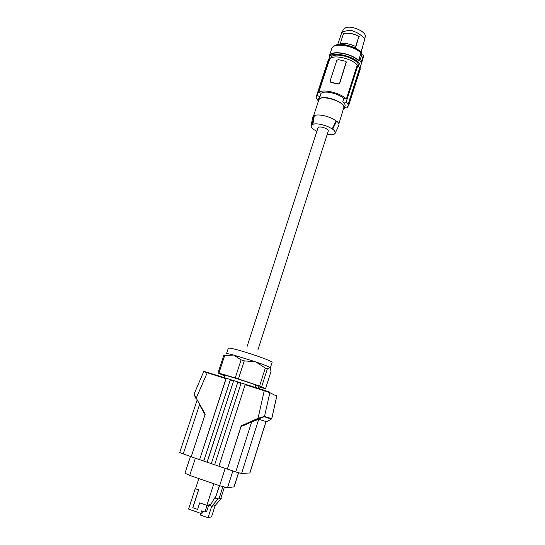 <?xml version="1.0" encoding="UTF-8"?>
<svg xmlns="http://www.w3.org/2000/svg" width="545" height="545" viewBox="0 0 545 545"><rect width="100%" height="100%" fill="white"/><g stroke="black" fill="none" stroke-linecap="round" stroke-linejoin="round"><path stroke-width="0.82" d="M211.317 463.618L207.168 462.208L233.682 380.594L207.046 462.208L203.741 461.077L230.412 379.558L241.169 382.958L214.628 464.783L241.169 382.958L245.393 384.293L245.141 384.729L264.243 390.765L258.023 418.322L258.303 418.819L241.047 426.578L241.162 425.904L227.347 469.116L241.053 426.585L264.516 416.387L258.023 418.322L241.162 425.904M230.412 379.558L226.223 378.237L199.613 459.633L225.957 378.666L207.243 372.753L196.002 398.613C194.361 395.384 193.761 393.79 194.197 393.824M204.416 371.492L226.223 378.237L225.957 378.666M199.49 459.633L191.179 456.805L205.22 414.132L196.323 398.334C194.878 396.031 194.17 394.526 194.211 393.803L203.673 371.697L207.243 372.753L207.522 372.33M224.717 355.49L223.784 355.367L217.986 372.984L218.899 373.168L224.717 355.49L233.689 355.054L255.673 361.846L244.269 360.851L241.108 359.877L233.689 355.054C229.104 353.855 226.706 353.419 226.502 353.739L228.328 348.18C229.241 347.696 235.099 349.079 245.904 352.343C259.243 356.41 272.847 361.621 272.112 362.323L270.347 367.882L270.041 367.548L267.357 368.87L265.306 368.066L255.673 361.846C263.582 364.591 268.372 366.492 270.041 367.548L271.035 371.343L265.517 388.762L258.691 386.841M224.118 377.569L224.874 375.26C227.687 375.682 247.668 381.977 255.816 385.008L258.786 386.541L258.214 388.34M245.141 384.729L218.906 466.241L227.347 469.116M214.628 464.783L211.303 463.652L237.886 381.922M276.41 395.602L276.778 396.208L271.751 418.812L267.268 421.469M264.243 390.765L269.843 392.645L276.724 396.167L271.703 418.73L264.516 416.387L269.843 392.645L269.509 392.053L264.482 390.322L264.243 390.765M258.691 419.303L251.674 421.803L235.753 471.936L241.558 473.51L249.903 472.958L266.062 421.53L258.691 419.303L241.558 473.51M227.456 469.109L235.753 471.936M191.193 456.765L179.693 452.561L197.011 400.405M199.497 404.826L205.043 414.67L199.497 404.826L183.202 454.046M203.748 461.043L199.613 459.633M241.108 359.877L235.249 377.91L218.899 373.168M235.249 377.91L238.417 378.904L244.269 360.851M217.986 372.984L224.649 375.955M265.517 388.762L261.675 386.752L267.357 368.87M238.417 378.904L261.675 386.752M259.597 385.996L265.306 368.066M255.067 387.345L255.816 385.008M214.737 464.783L218.92 466.207M238.574 472.828L234.146 486.821L227.503 487.782L219.621 485.752L189.721 475.424L184.939 473.244L190.45 456.512M208.027 517.75L211.685 506.346L215.125 505.59L211.542 516.789L208.027 517.75L200.417 515.045L200.962 513.363M203.04 511.36L202.515 512.981L200.812 513.397L201.63 510.856L204.934 512.028L206.603 511.626L208.701 505.086L210.2 505.617L214.56 497.939L217.911 499.111L211.685 506.346M222.851 486.787L219.11 498.484L220.745 498.307M221.243 498.477L215.125 505.59M219.11 498.484L218.702 498.961L215.357 497.796L219.56 485.731M217.911 499.111L218.702 498.961M214.56 497.939L215.357 497.796M213.824 483.749L206.875 505.344L199.702 502.844L207.052 505.44L208.701 505.086M206.875 505.344L210.833 504.506M198.843 478.578L195.532 488.756L198.625 489.832L192.821 507.702L197.583 509.391M215.561 497.435L219.335 485.656M200.812 513.397L188.597 509.064L195.233 488.681L198.564 489.839L192.76 507.715L197.569 509.418L199.702 502.844M204.934 512.028L207.052 505.44M224.377 487.21L220.882 498.15M257.853 350.088L328.281 131.045C328.192 129.635 326.312 128.388 322.626 127.305C320.031 126.753 318.498 126.89 318.035 127.734L247.048 346.6M316.89 131.27L313.845 129.608C311.801 128.075 310.902 126.726 311.134 125.554L312.34 124.274L312.871 124.403C316.298 122.666 327.252 125.302 332.137 129.056L332.668 129.185C334.725 130.786 335.55 132.162 335.155 133.307L333.853 134.472L327.143 134.581M312.871 124.403L314.302 115.778C317.803 113.421 330.91 116.541 336.108 120.99L336.626 121.119C338.547 122.754 339.297 124.171 338.874 125.364L338.786 125.548M336.626 121.119L332.668 129.185M338.861 123.919L343.963 107.106C343.548 100.954 319.82 94.278 318.771 99.994L313.62 115.772M343.507 109.361L344.345 108.251C346.538 103.775 328.621 95.729 321.155 97.902L318.341 99.851L318.369 101.247M321.134 93.175L319.99 96.69L316.986 95.43L316.393 96.281L329.003 58.71L329.718 58.867L318.682 92.602L321.134 93.175L322.933 92.439C327.995 91.022 339.351 94.285 343.875 98.468L342.744 102.004C344.651 103.393 345.414 104.756 345.026 106.098L344.345 108.251M343.875 98.468L346.361 99.047C340.632 92.8 322.184 88.542 318.682 92.602M342.744 102.004L346.123 102.242L357.963 65.175L357.234 65.012L346.361 99.047M344.501 107.746L347.09 107.917L348.146 105.635L348.616 105.648L348.459 104.701L346.123 102.242M347.989 104.688L359.652 68.091L360.088 68.186L360.218 69.222L348.616 105.648M360.088 68.186L348.459 104.701M329.003 58.71L316.986 95.43M330.134 81.607L330.924 82.424L338.207 84.094L339.671 83.453L346.3 62.225M329.718 58.867C333.356 54.343 351.695 58.39 357.234 65.012M338.166 83.896L330.883 82.227L330.113 80.939L336.796 60.393L338.227 59.616L345.482 61.238L346.232 61.851L339.61 83.112L338.207 84.094M359.652 68.091L357.963 65.175M316.393 96.281L327.947 60.992M318.321 101.077L315.909 97.078M319.99 96.69L319.036 97.719L318.341 99.851M358.814 66.286L358.787 65.747C358.535 58.097 332.232 50.869 330.815 58.029L330.801 58.07M359.898 68.145L360.313 66.122C360.184 57.661 330.89 49.561 329.323 57.518L329.18 58.751M360.197 67.485L363.508 56.83L363.352 55.399L361.853 54.507L361.553 52.872L361.171 54.084L360.974 53.022C353.773 45.33 332.988 42.306 331.755 48.628L329.337 56.019M333.922 46.318C337.975 41.693 356.573 46.073 361.553 52.872M337.662 44.663L341.79 32.53L343.922 31.46L347.676 30.581L352.268 30.718L356.757 32.53L360.647 35.057L364.189 37.871L364.796 39.356L360.947 52.184M342.335 32.148L343.057 29.927L345.632 27.747C352.268 25.09 367.35 32.332 365.191 37.074L364.659 38.729M362.718 46.652L361.131 52.374M344.549 44.676L355.538 47.905L355.64 46.523C350.251 43.9 345.121 42.919 340.243 43.586L340.189 44.404M340.243 43.586L343.554 33.422C348.439 32.707 353.555 33.667 358.923 36.317L355.64 46.523M358.923 36.317L355.538 47.905M347.955 33.197C351.975 33.409 355.728 34.485 359.223 36.433M363.352 55.399L361.103 62.443L359.189 59.391L358.576 60.529C351.327 52.926 330.522 49.82 329.33 56.033L329.5 56.959M358.576 60.529L360.974 53.022M358.671 61.013C352.125 53.396 330.944 49.942 329.759 56.176L329.323 57.518M361.853 54.507L359.986 60.338M336.108 120.99L332.137 129.056M312.34 124.274L313.797 115.656L314.302 115.778M312.728 117.141L313.797 115.656M258.303 418.819L264.264 416.727L271.751 418.812M230.153 379.994L233.423 381.03M245.393 384.293L264.482 390.322M249.814 472.992L266.014 421.449M264.223 416.748L271.424 419.078M265.885 422.096L267.261 421.476M194.238 394.287L196.002 398.606M240.91 383.394L237.627 382.358M189.721 475.424L195.362 458.229M234.003 486.889L238.472 472.801M227.503 487.782L232.865 470.955M219.621 485.752L225.187 468.38M339.671 83.453L339.61 83.112M346.307 62.866L346.252 62.505M203.673 371.697L204.171 371.479M335.155 133.307L338.874 125.364M348.282 105.635L348.017 106.466M329.33 56.033L331.755 48.628M311.134 125.554L312.769 116.937"/></g></svg>
